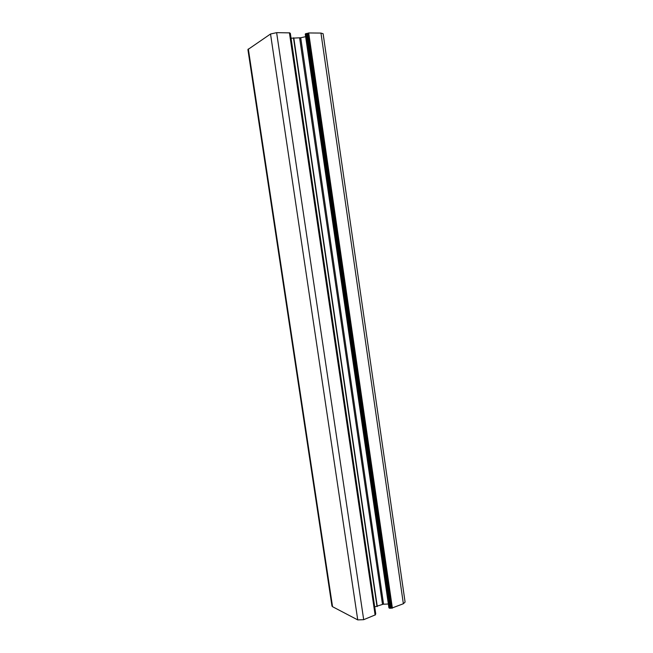 <?xml version="1.0" encoding="UTF-8"?>
<svg xmlns="http://www.w3.org/2000/svg" width="653" height="653" viewBox="0 0 653 653"><rect width="100%" height="100%" fill="white"/><g stroke="black" fill="none" stroke-linecap="round" stroke-linejoin="round"><path stroke-width="0.98" d="M332.548 606.702L357.738 619.901L363.688 619.681L375.369 614.848L289.736 32.87L276.635 32.65L270.53 34.005L247.911 49.546L331.961 606.033L332.548 606.702L248.328 48.959M391.604 608.18L403.366 603.739L405.089 602.074L323.121 33.727L320.958 33.074L308.706 32.96L305.261 34.087L388.902 607.763L389.637 608.261L391.604 608.18L307.906 33.132M291.058 38.217L300.723 37.752L383.564 604.213L388.355 604.009M383.564 604.213L382.519 604.425L299.613 37.874M374.716 606.906L382.519 604.425M375.295 614.302L375.753 613.975L290.34 33.336L289.793 33.246M300.723 37.752L305.645 36.674M307.465 33.409L391.114 607.951M357.738 619.901L270.53 34.005M363.688 619.681L276.635 32.65M375.124 615.085L289.418 32.772M403.366 603.739L320.958 33.074M308.706 32.96L392.388 608.147M293.777 37.841L377.287 606.498M389.155 608.033L305.449 33.85M293.483 37.866L377.018 606.564M389.637 608.261L305.89 33.581M375.508 614.212L290.03 33.246M306.69 33.401L390.429 608.229M375.369 614.848L289.736 32.87M375.753 613.975L290.34 33.336"/></g></svg>
